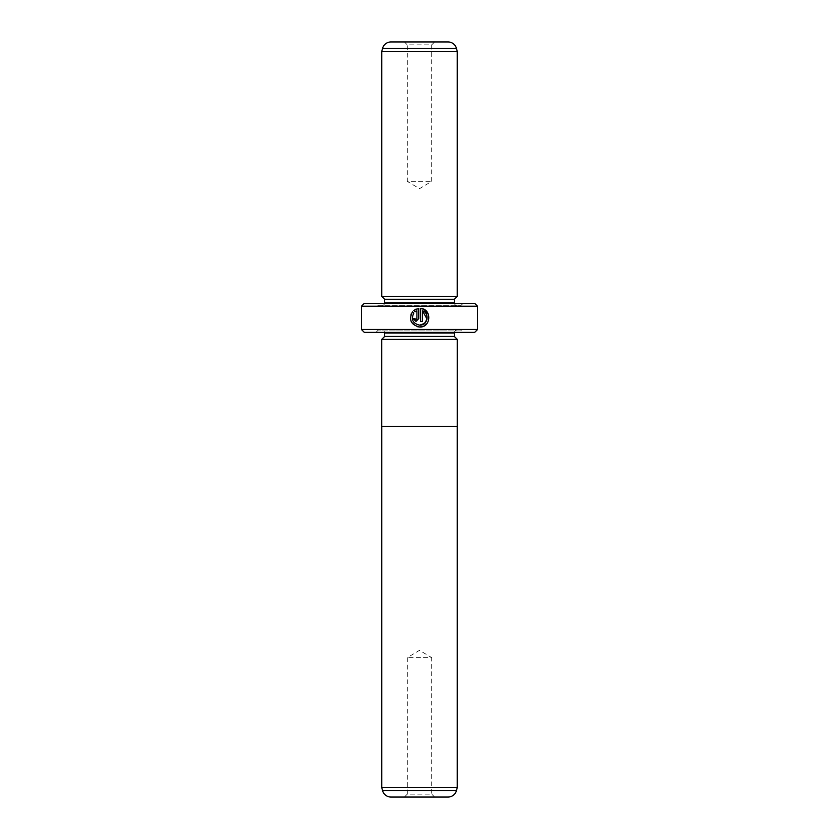 <?xml version="1.0" encoding="UTF-8"?>
<svg xmlns="http://www.w3.org/2000/svg" width="839" height="839" viewBox="0 0 839 839"><rect width="100%" height="100%" fill="white"/><g stroke="black" fill="none" stroke-linecap="round" stroke-linejoin="round"><path stroke-width="0.63" stroke-dasharray="4.2 3.15" d="M457.255 426.474L381.745 426.474L457.255 426.474M404.398 797.05L407.303 794.145L431.697 794.145L431.697 657.65L407.303 657.65L431.697 657.65L419.5 650.319L407.303 657.65L407.303 794.145L431.697 794.145L434.602 797.05L404.398 797.05L434.602 797.05M419.699 325.154C412.798 323.56 410.837 319.544 413.795 313.104L412.473 311.772L411.12 314.006M423.055 326.402L428.163 321.631L428.53 314.656M416.899 310.766L416.899 318.621L415.966 319.554L415.032 318.621L413.166 318.621M415.966 321.421L418.766 318.621L418.766 308.395L416.123 309.056M434.602 41.95L431.697 44.855L407.303 44.855L407.303 181.35L431.697 181.35L407.303 181.35L419.5 188.681L431.697 181.35L431.697 44.855L407.303 44.855L404.398 41.95L434.602 41.95L404.398 41.95M460.737 330.052L378.263 330.052L460.737 330.052L463.065 332.37L375.935 332.37L463.065 332.37M378.263 330.052L375.935 332.37M381.745 330.052L457.255 330.052L381.745 330.052A2.905 2.905 0 0 1 384.587 332.37M457.255 330.052A2.905 2.905 0 0 0 454.413 332.37M457.255 339.344L381.745 339.344L457.255 339.344M384.587 303.33A2.905 2.905 0 0 1 381.745 305.658L457.255 305.658L381.745 305.658M454.413 303.33A2.905 2.905 0 0 0 457.255 305.658M378.263 305.658L460.737 305.658L378.263 305.658L375.935 303.33L463.065 303.33L375.935 303.33M460.737 305.658L463.065 303.33M474.685 303.33L364.315 303.33M477.58 329.465L361.42 329.465M361.42 306.235L477.58 306.235M364.315 332.37L474.685 332.37M454.35 299.261L384.65 299.261M457.255 296.356L381.745 296.356M448.036 41.95L390.964 41.95M457.255 51.399L381.745 51.399M454.35 336.439L384.65 336.439M413.795 310.461L415.116 311.783M411.267 321.694L417.077 326.654M420.633 308.395L420.633 321.421L422.499 321.421L422.499 310.766M381.714 426.474L457.286 426.474M381.714 339.344L457.286 339.344M390.964 797.05L448.036 797.05M381.745 787.601L457.255 787.601M454.35 332.957L384.65 332.957M454.35 302.753L384.65 302.753M382.542 48.41L456.458 48.41M456.458 790.59L382.542 790.59"/><path stroke-width="1.26" d="M381.745 787.601L382.542 790.59L456.458 790.59L457.255 787.601L381.745 787.601L381.745 426.474M457.255 787.601L457.255 426.474M382.542 790.59A8.715 8.715 0 0 0 390.964 797.05L448.036 797.05A8.715 8.715 0 0 0 456.458 790.59M457.286 339.344L381.714 339.344L381.714 426.474L457.286 426.474L457.286 339.344M417.077 326.654L419.699 327.021C410.963 324.955 408.551 319.869 412.473 311.772L413.795 313.104C410.837 319.544 412.798 323.56 419.699 325.154C427.617 325.616 430.019 313.314 422.499 310.766L422.499 321.421L420.633 321.421L420.633 308.395C432.085 308.941 431.162 327.619 419.699 327.021L423.055 326.402M428.53 314.656L424.041 309.413M424.01 309.402L420.633 308.395M415.053 318.82L415.966 319.554L416.899 318.621L416.899 310.766L415.116 311.783L413.795 310.461L418.766 308.395L418.766 318.621L415.966 321.421L413.166 318.621L415.032 318.621M384.587 332.37A2.905 2.905 0 0 1 384.65 332.957L454.35 332.957A2.905 2.905 0 0 1 454.413 332.37M384.65 332.957L384.65 336.439L454.35 336.439L454.35 332.957M384.65 336.439L381.745 339.344M454.35 336.439L457.255 339.344M381.745 296.356L457.255 296.356L457.255 51.399L381.745 51.399L381.745 296.356L384.65 299.261L454.35 299.261L457.255 296.356M457.255 51.399L456.458 48.41A8.715 8.715 0 0 0 448.036 41.95L390.964 41.95A8.715 8.715 0 0 0 382.542 48.41L381.745 51.399M384.65 299.261L384.65 302.753L454.35 302.753L454.35 299.261M384.65 302.753A2.905 2.905 0 0 1 384.587 303.33M454.35 302.753A2.905 2.905 0 0 0 454.413 303.33M477.58 329.465L474.685 332.37L364.315 332.37L361.42 329.465L477.58 329.465L477.58 306.235L361.42 306.235L364.315 303.33L474.685 303.33L477.58 306.235M361.42 329.465L361.42 306.235M415.116 311.783L416.899 310.766M416.123 309.056L413.795 310.461M413.166 318.621L415.966 321.421M411.12 314.006L410.481 319.166L411.267 321.694M422.499 310.766L427.03 319.103M427.03 319.135L424.461 323.445M424.45 323.455L419.699 325.154M456.458 48.41L382.542 48.41"/></g></svg>
